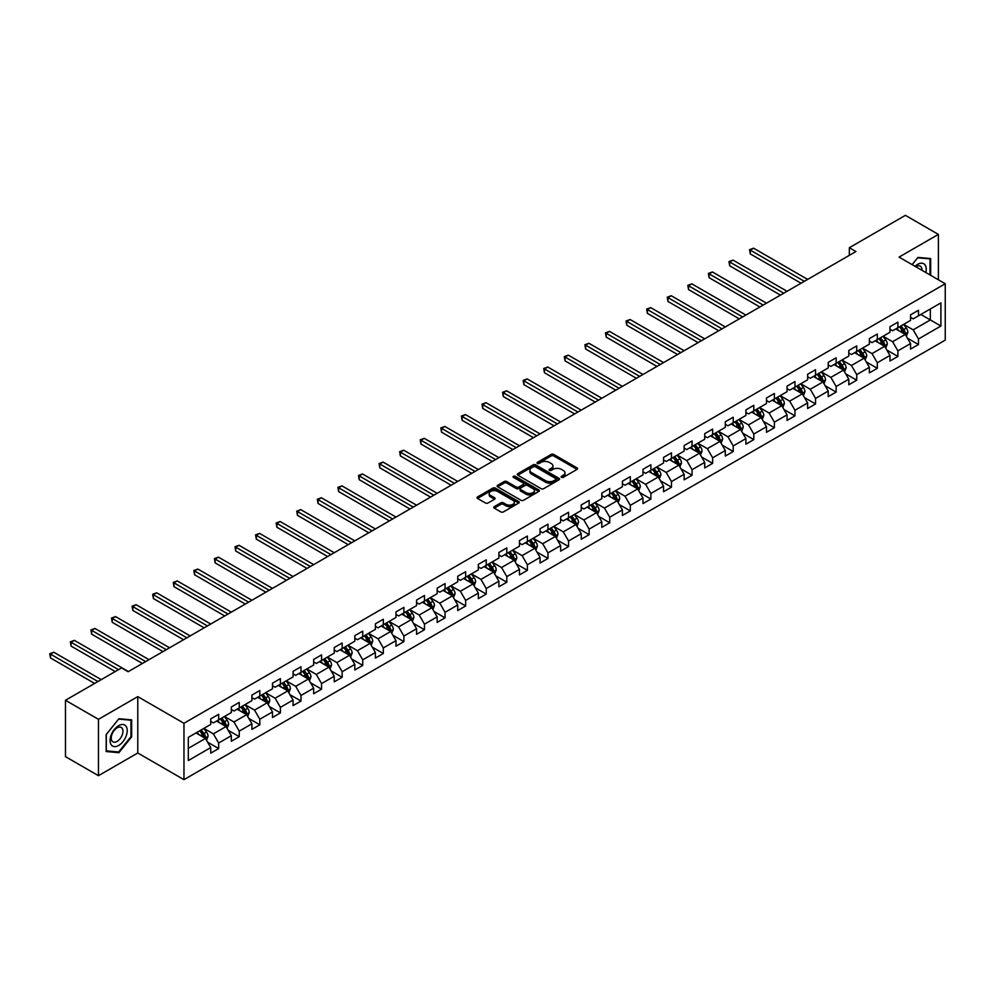 <?xml version="1.0" encoding="UTF-8"?>
<svg xmlns="http://www.w3.org/2000/svg" width="995" height="995" viewBox="0 0 995 995"><rect width="100%" height="100%" fill="white"/><g stroke="black" fill="none" stroke-linecap="round" stroke-linejoin="round"><path stroke-width="1.49" d="M561.478 477.339A1.281 0.746 0 0 0 563.282 477.339L577.05 469.391A1.828 1.057 0 0 0 577.585 468.645A1.828 1.057 0 0 0 577.05 467.899L553.742 454.441A1.828 1.057 0 0 0 551.143 454.441L537.387 462.376A1.281 0.746 0 0 0 539.203 463.434L540.981 462.401A5.858 3.383 0 0 1 549.265 462.401L551.218 463.521A5.858 3.383 0 0 1 552.934 465.909A5.858 3.383 0 0 1 551.218 468.309L549.427 469.329A1.281 0.746 0 0 0 551.242 470.386L553.021 469.354A5.858 3.383 0 0 1 561.317 469.354L563.257 470.473A5.858 3.383 0 0 1 564.973 472.874A5.858 3.383 0 0 1 563.257 475.262L561.478 476.294A1.281 0.746 0 0 0 561.478 477.339L561.478 476.294M494.291 506.629A1.828 1.057 0 0 0 493.756 507.375A1.828 1.057 0 0 0 494.291 508.122L500.833 511.903A1.828 1.057 0 0 0 503.42 511.903L518.706 503.072A1.828 1.057 0 0 0 519.241 502.326A1.828 1.057 0 0 0 518.706 501.579L495.398 488.122A1.828 1.057 0 0 0 492.799 488.122L477.525 496.94A1.828 1.057 0 0 0 476.991 497.687A1.828 1.057 0 0 0 477.525 498.445L485.423 502.997A1.828 1.057 0 0 0 488.01 502.997L494.552 499.229A1.828 1.057 0 0 0 495.087 498.483A1.828 1.057 0 0 0 494.552 497.724L490.635 495.473A4.9 2.823 0 0 1 489.204 493.47A4.9 2.823 0 0 1 492.226 490.858A4.9 2.823 0 0 1 497.562 491.468L512.91 500.323A4.9 2.823 0 0 1 514.34 502.326A4.9 2.823 0 0 1 511.318 504.938A4.9 2.823 0 0 1 505.982 504.328L503.42 502.848A1.828 1.057 0 0 0 500.833 502.848L494.291 506.629L494.291 508.122M137.783 696.624L98.468 719.323L65.471 700.281L65.471 756.648L98.468 775.69L137.783 752.991L183.963 779.657L183.963 723.278L137.783 696.624L137.783 752.991M938.385 279.794L938.385 234.397L899.07 257.096L945.25 283.749L183.963 723.278M938.385 234.397L905.4 215.343L849.332 247.718L849.332 255.342M65.471 700.281L121.552 667.906L128.144 671.712L855.924 251.536L849.332 247.718M541.106 488.644A1.828 1.057 0 0 0 543.705 488.644L558.979 479.826A1.828 1.057 0 0 0 559.513 479.08A1.828 1.057 0 0 0 558.979 478.321L535.671 464.864A1.828 1.057 0 0 0 533.084 464.864L517.798 473.695A1.828 1.057 0 0 0 517.263 474.441A1.828 1.057 0 0 0 517.798 475.187L541.106 488.644M513.843 477.612A1.281 0.746 0 0 1 515.149 477.799L515.149 476.269L538.842 489.95A1.828 1.057 0 0 1 539.377 490.697A1.828 1.057 0 0 1 538.842 491.443L523.557 500.274A1.828 1.057 0 0 1 520.97 500.274L497.662 486.816L504.204 483.06L504.204 481.543L497.662 485.311A1.828 1.057 0 0 0 497.127 486.07A1.828 1.057 0 0 0 497.662 486.816L497.662 485.311M504.204 483.06A1.828 1.057 0 0 1 506.791 483.06L506.791 481.543A1.828 1.057 0 0 0 504.204 481.543M506.791 481.543L516.243 487.003A1.828 1.057 0 0 0 518.83 487.003L523.171 484.49A1.828 1.057 0 0 0 523.706 483.744A1.828 1.057 0 0 0 523.171 482.998L513.333 477.314A1.281 0.746 0 0 1 515.149 476.269M183.963 779.657L945.25 340.128L945.25 283.749M207.644 742.208L218.664 748.576L218.664 743.016L231.325 735.703L231.325 741.263L239.248 736.686L239.248 731.126L251.909 723.813L251.909 729.372L259.819 724.808L259.819 719.248L272.493 711.935L272.493 717.494L280.403 712.918L280.403 707.358L293.077 700.045L293.077 705.604L300.987 701.04L300.987 695.48L313.661 688.167L313.661 693.726L321.572 689.149L321.572 683.59L334.233 676.277L334.233 681.849L342.156 677.272L342.156 671.712L354.817 664.399L354.817 669.958L362.74 665.394L362.74 659.834L375.401 652.521L375.401 658.081L383.324 653.504L383.324 647.944L395.985 640.631L395.985 646.19L403.908 641.626L403.908 636.066L416.569 628.753L416.569 634.312L424.479 629.736L424.479 624.176L437.153 616.863L437.153 622.422L445.063 617.858L445.063 612.298L457.737 604.985L457.737 610.544L465.648 605.967L465.648 600.408L478.321 593.095L478.321 598.654L486.232 594.09L486.232 588.53L498.893 581.217L498.893 586.776L506.816 582.212L506.816 576.64L519.477 569.339L519.477 574.899L527.4 570.322L527.4 564.762L540.061 557.449L540.061 563.008L547.984 558.444L547.984 552.884L560.645 545.571L560.645 551.13L568.568 546.553L568.568 540.994L581.229 533.681L581.229 539.24L589.139 534.676L589.139 529.116L601.813 521.803L601.813 527.362L609.724 522.785L609.724 517.226L622.397 509.913L622.397 515.472L630.308 510.908L630.308 505.348L642.981 498.035L642.981 503.594L650.892 499.03L650.892 493.458L663.553 486.145L663.553 491.717L671.476 487.14L671.476 481.58L684.137 474.267L684.137 479.826L692.06 475.262L692.06 469.702L704.721 462.389L704.721 467.948L712.644 463.371L712.644 457.812L725.305 450.499L725.305 456.058L733.228 451.494L733.228 445.934L745.889 438.621L745.889 444.18L753.8 439.603L753.8 434.044L766.473 426.731L766.473 432.29L774.384 427.726L774.384 422.166L787.057 414.853L787.057 420.412L794.968 415.835L794.968 410.276L807.641 402.963L807.641 408.522L815.552 403.958L815.552 398.398L828.226 391.085L828.226 396.644L836.136 392.08L836.136 386.508L848.797 379.207L848.797 384.767L856.72 380.19L856.72 374.63L869.381 367.317L869.381 372.876L877.304 368.312L877.304 362.752L889.965 355.439L889.965 360.998L897.888 356.421L897.888 350.862L910.549 343.549L910.549 349.108L918.472 344.544L918.472 338.984L940.897 326.037L940.897 302.878L930.337 308.972L930.337 319.942L940.897 326.037M218.664 748.576L210.741 753.14L210.741 747.581L188.316 760.528L188.316 737.37L210.741 724.422L210.741 718.863L218.664 714.298L218.664 719.858L231.325 712.544L231.325 706.985L239.248 702.408L239.248 707.967L251.909 700.654L251.909 695.095L259.819 690.53L259.819 696.09L272.493 688.776L272.493 683.217L280.403 678.64L280.403 684.199L293.077 676.886L293.077 671.326L300.987 666.762L300.987 672.321L313.661 665.008L313.661 659.449L321.572 654.872L321.572 660.431L334.233 653.13L334.233 647.558L342.156 642.994L342.156 648.553L354.817 641.24L354.817 635.681L362.74 631.116L362.74 636.676L375.401 629.362L375.401 623.803L383.324 619.226L383.324 624.785L395.985 617.472L395.985 611.913L403.908 607.348L403.908 612.908L416.569 605.594L416.569 600.035L424.479 595.458L424.479 601.017L437.153 593.704L437.153 588.144L445.063 583.58L445.063 589.139L457.737 581.826L457.737 576.267L465.648 571.69L465.648 577.249L478.321 569.936L478.321 564.376L486.232 559.812L486.232 565.371L498.893 558.058L498.893 552.499L506.816 547.922L506.816 553.494L519.477 546.18L519.477 540.608L527.4 536.044L527.4 541.603L540.061 534.29L540.061 528.731L547.984 524.166L547.984 529.726L560.645 522.412L560.645 516.853L568.568 512.276L568.568 517.835L581.229 510.522L581.229 504.962L589.139 500.398L589.139 505.957L601.813 498.644L601.813 493.085L609.724 488.508L609.724 494.067L622.397 486.754L622.397 481.194L630.308 476.63L630.308 482.189L642.981 474.876L642.981 469.317L650.892 464.74L650.892 470.312L663.553 462.998L663.553 457.426L671.476 452.862L671.476 458.421L684.137 451.108L684.137 445.549L692.06 440.984L692.06 446.544L704.721 439.23L704.721 433.671L712.644 429.094L712.644 434.653L725.305 427.34L725.305 421.78L733.228 417.216L733.228 422.775L745.889 415.462L745.889 409.903L753.8 405.326L753.8 410.885L766.473 403.572L766.473 398.012L774.384 393.448L774.384 399.007L787.057 391.694L787.057 386.135L794.968 381.558L794.968 387.117L807.641 379.804L807.641 374.244L815.552 369.68L815.552 375.239L828.226 367.926L828.226 362.367L836.136 357.79L836.136 363.362L848.797 356.048L848.797 350.489L856.72 345.912L856.72 351.471L869.381 344.158L869.381 338.599L877.304 334.034L877.304 339.594L889.965 332.28L889.965 326.721L897.888 322.144L897.888 327.703L910.549 320.39L910.549 314.83L918.472 310.266L918.472 315.825L940.897 302.878M216.549 721.076L226.052 726.561L213.378 733.875L203.875 728.39M210.741 721.375L213.378 722.905L218.664 719.858M213.378 733.875L218.664 743.016M226.052 726.561L231.325 735.703M237.133 709.186L246.636 714.671L233.962 721.984L224.46 716.5M231.325 709.497L233.962 711.015L239.248 707.967M233.962 721.984L239.248 731.126M246.636 714.671L251.909 723.813M257.717 697.308L267.207 702.793L254.546 710.107L245.044 704.622M251.909 697.607L254.546 699.137L259.819 696.09M254.546 710.107L259.819 719.248M267.207 702.793L272.493 711.935M278.301 685.418L287.791 690.903L275.13 698.216L265.628 692.731M272.493 685.729L275.13 687.246L280.403 684.199M275.13 698.216L280.403 707.358M287.791 690.903L293.077 700.045M298.873 673.54L308.375 679.025L295.714 686.339L286.212 680.854M293.077 673.839L295.714 675.369L300.987 672.321M295.714 686.339L300.987 695.48M308.375 679.025L313.661 688.167M319.457 661.65L328.959 667.135L316.298 674.448L306.796 668.963M313.661 661.961L316.298 663.478L321.572 660.431M316.298 674.448L321.572 683.59M328.959 667.135L334.233 676.277M340.041 649.772L349.543 655.257L336.882 662.571L327.38 657.086M334.233 650.083L336.882 651.601L342.156 648.553M336.882 662.571L342.156 671.712M349.543 655.257L354.817 664.399M360.625 637.894L370.128 643.379L357.454 650.693L347.964 645.208M354.817 638.193L357.454 639.723L362.74 636.676M357.454 650.693L362.74 659.834M370.128 643.379L375.401 652.521M381.209 626.004L390.712 631.489L378.038 638.802L368.548 633.317M375.401 626.315L378.038 627.833L383.324 624.785M378.038 638.802L383.324 647.944M390.712 631.489L395.985 640.631M401.793 614.126L411.296 619.611L398.622 626.925L389.12 621.44M395.985 614.425L398.622 615.955L403.908 612.908M398.622 626.925L403.908 636.066M411.296 619.611L416.569 628.753M422.377 602.236L431.867 607.721L419.206 615.034L409.704 609.549M416.569 602.547L419.206 604.064L424.479 601.017M419.206 615.034L424.479 624.176M431.867 607.721L437.153 616.863M442.962 590.358L452.451 595.843L439.79 603.157L430.288 597.672M437.153 590.657L439.79 592.187L445.063 589.139M439.79 603.157L445.063 612.298M452.451 595.843L457.737 604.985M463.533 578.468L473.035 583.953L460.374 591.266L450.872 585.781M457.737 578.779L460.374 580.296L465.648 577.249M460.374 591.266L465.648 600.408M473.035 583.953L478.321 593.095M484.117 566.59L493.619 572.075L480.958 579.388L471.456 573.904M478.321 566.889L480.958 568.419L486.232 565.371M480.958 579.388L486.232 588.53M493.619 572.075L498.893 581.217M504.701 554.712L514.204 560.197L501.542 567.511L492.04 562.026M498.893 555.011L501.542 556.541L506.816 553.494M501.542 567.511L506.816 576.64M514.204 560.197L519.477 569.339M525.285 542.822L534.788 548.307L522.114 555.62L512.624 550.135M519.477 543.133L522.114 544.651L527.4 541.603M522.114 555.62L527.4 564.762M534.788 548.307L540.061 557.449M545.869 530.944L555.372 536.429L542.698 543.743L533.208 538.258M540.061 531.243L542.698 532.773L547.984 529.726M542.698 543.743L547.984 552.884M555.372 536.429L560.645 545.571M566.453 519.054L575.956 524.539L563.282 531.852L553.78 526.367M560.645 519.365L563.282 520.882L568.568 517.835M563.282 531.852L568.568 540.994M575.956 524.539L581.229 533.681M587.038 507.176L596.54 512.661L583.866 519.975L574.364 514.49M581.229 507.475L583.866 509.005L589.139 505.957M583.866 519.975L589.139 529.116M596.54 512.661L601.813 521.803M607.622 495.286L617.111 500.771L604.45 508.084L594.948 502.599M601.813 495.597L604.45 497.114L609.724 494.067M604.45 508.084L609.724 517.226M617.111 500.771L622.397 509.913M628.193 483.408L637.696 488.893L625.034 496.206L615.532 490.722M622.397 483.707L625.034 485.237L630.308 482.189M625.034 496.206L630.308 505.348M637.696 488.893L642.981 498.035M648.777 471.53L658.28 477.003L645.618 484.316L636.116 478.831M642.981 471.829L645.618 473.346L650.892 470.312M645.618 484.316L650.892 493.458M658.28 477.003L663.553 486.145M669.361 459.64L678.864 465.125L666.202 472.438L656.7 466.953M663.553 459.951L666.202 461.469L671.476 458.421M666.202 472.438L671.476 481.58M678.864 465.125L684.137 474.267M689.945 447.762L699.448 453.247L686.786 460.561L677.284 455.076M684.137 448.061L686.786 449.591L692.06 446.544M686.786 460.561L692.06 469.702M699.448 453.247L704.721 462.389M710.529 435.872L720.032 441.357L707.358 448.67L697.868 443.185M704.721 436.183L707.358 437.7L712.644 434.653M707.358 448.67L712.644 457.812M720.032 441.357L725.305 450.499M731.114 423.994L740.616 429.479L727.942 436.793L718.44 431.308M725.305 424.293L727.942 425.823L733.228 422.775M727.942 436.793L733.228 445.934M740.616 429.479L745.889 438.621M751.698 412.104L761.2 417.589L748.526 424.902L739.024 419.417M745.889 412.415L748.526 413.932L753.8 410.885M748.526 424.902L753.8 434.044M761.2 417.589L766.473 426.731M772.282 400.226L781.771 405.711L769.11 413.024L759.608 407.54M766.473 400.525L769.11 402.055L774.384 399.007M769.11 413.024L774.384 422.166M781.771 405.711L787.057 414.853M792.866 388.336L802.356 393.821L789.694 401.134L780.192 395.649M787.057 388.647L789.694 390.164L794.968 387.117M789.694 401.134L794.968 410.276M802.356 393.821L807.641 402.963M813.437 376.458L822.94 381.943L810.278 389.256L800.776 383.772M807.641 376.769L810.278 378.287L815.552 375.239M810.278 389.256L815.552 398.398M822.94 381.943L828.226 391.085M834.021 364.58L843.524 370.065L830.862 377.379L821.36 371.894M828.226 364.879L830.862 366.409L836.136 363.362M830.862 377.379L836.136 386.508M843.524 370.065L848.797 379.207M854.605 352.69L864.108 358.175L851.446 365.488L841.944 360.003M848.797 353.001L851.446 354.519L856.72 351.471M851.446 365.488L856.72 374.63M864.108 358.175L869.381 367.317M875.19 340.812L884.692 346.297L872.018 353.611L862.528 348.126M869.381 341.111L872.018 342.641L877.304 339.594M872.018 353.611L877.304 362.752M884.692 346.297L889.965 355.439M895.774 328.922L905.276 334.407L892.602 341.72L883.112 336.235M889.965 329.233L892.602 330.75L897.888 327.703M892.602 341.72L897.888 350.862M905.276 334.407L910.549 343.549M920.835 314.457L930.337 319.942L913.186 329.842L903.684 324.358M910.549 317.343L913.186 318.873L918.472 315.825M913.186 329.842L918.472 338.984M98.468 719.323L98.468 775.69M188.316 748.339L205.467 738.439L195.965 732.954M205.467 738.439L210.741 747.581M907.452 338.176L918.472 344.544M886.868 350.066L897.888 356.421M866.284 361.944L877.304 368.312M845.7 373.834L856.72 380.19M825.116 385.712L836.136 392.08M804.532 397.602L815.552 403.958M783.948 409.48L794.968 415.835M763.376 421.358L774.384 427.726M742.792 433.248L753.8 439.603M722.208 445.126L733.228 451.494M701.624 457.016L712.644 463.371M681.04 468.894L692.06 475.262M660.456 480.784L671.476 487.14M639.872 492.662L650.892 499.03M619.288 504.552L630.308 510.908M598.716 516.43L609.724 522.785M578.132 528.308L589.139 534.676M557.548 540.198L568.568 546.553M536.964 552.076L547.984 558.444M516.38 563.966L527.4 570.322M495.796 575.844L506.816 582.212M475.212 587.734L486.232 594.09M454.628 599.612L465.648 605.967M434.056 611.49L445.063 617.858M413.472 623.38L424.479 629.736M392.888 635.258L403.908 641.626M372.304 647.148L383.324 653.504M351.72 659.026L362.74 665.394M331.136 670.916L342.156 677.272M310.552 682.794L321.572 689.149M289.968 694.684L300.987 701.04M269.384 706.562L280.403 712.918M248.812 718.44L259.819 724.808M228.228 730.33L239.248 736.686M930.673 275.341L930.673 258.551L917.937 257.406L912.129 264.633M106.179 751.536L118.915 752.68L131.651 736.835L131.651 719.858L118.915 718.726L106.179 734.559L106.179 751.536M130.979 736.449L131.651 736.835M117.572 751.897L118.915 752.68M561.988 477.513L563.257 476.779A5.858 3.383 0 0 0 564.973 474.391L564.973 472.874M552.934 465.909L552.934 467.439A5.858 3.383 0 0 1 551.218 469.827L549.949 470.56M577.05 467.899L577.05 469.391L553.742 455.959A1.828 1.057 0 0 0 551.143 455.959L537.897 463.608M558.954 479.839L535.671 466.394A1.828 1.057 0 0 0 533.084 466.394L517.823 475.2M555.745 479.602A1.281 0.746 0 0 0 555.745 478.545L535.285 466.742A1.281 0.746 0 0 0 533.469 466.742L531.591 467.824A5.858 3.383 0 0 0 529.875 470.212A5.858 3.383 0 0 0 531.591 472.6L545.583 480.685A5.858 3.383 0 0 0 553.867 480.685L555.745 479.602L555.745 481.12A1.281 0.746 0 0 0 556.118 480.597L556.118 479.08M529.875 470.212L529.875 471.742A5.858 3.383 0 0 0 531.591 474.13L531.591 472.6M555.745 481.12L553.867 482.202A5.858 3.383 0 0 1 545.583 482.202L531.591 474.13M506.791 483.06L516.243 488.52A1.828 1.057 0 0 0 518.83 488.52L523.171 486.02A1.828 1.057 0 0 0 523.706 485.274L523.706 483.744M515.149 477.799L538.817 491.468M526.056 492.662A4.9 2.823 0 0 0 531.392 493.271A4.9 2.823 0 0 0 534.414 490.659A4.9 2.823 0 0 0 532.984 488.669L527.574 485.548A1.828 1.057 0 0 0 524.987 485.548L520.646 488.047A1.828 1.057 0 0 0 520.111 488.794A1.828 1.057 0 0 0 520.646 489.54L526.056 492.662L526.056 494.192A4.9 2.823 0 0 0 531.392 494.801A4.9 2.823 0 0 0 534.414 492.189L534.414 490.659M520.111 488.794L520.111 490.324A1.828 1.057 0 0 0 520.646 491.07L520.646 489.54M526.056 494.192L520.646 491.07M514.34 502.326L514.34 503.856A4.9 2.823 0 0 1 511.318 506.467A4.9 2.823 0 0 1 505.982 505.846L503.42 504.378A1.828 1.057 0 0 0 500.833 504.378L494.316 508.134M489.204 493.47L489.204 494.988A4.9 2.823 0 0 0 490.635 496.99L490.635 495.473M494.527 499.241L490.635 496.99M518.706 501.579L518.706 503.072L495.398 489.639A1.828 1.057 0 0 0 492.799 489.639L477.55 498.458L477.525 496.94M906.321 336.21L907.888 332.268A4.95 2.861 -120 0 0 906.308 328.051L903.584 324.42M898.833 330.688L896.98 328.226M807.641 279.408L753.576 248.203L750.28 250.106L750.28 253.912L801.037 283.227M899.492 326.783L902.216 330.415A4.95 2.861 60 0 1 903.634 333.387L905.214 332.467A4.95 2.861 -120 0 0 903.796 329.494L901.072 325.862M899.841 326.584L902.863 330.614A2.525 1.455 60 0 1 903.311 331.372L905.214 332.467M750.28 253.912L749.558 249.683L804.333 281.311M749.558 249.683L753.576 248.203M929.193 258.414L930.014 258.887L930.014 274.956M912.154 264.645L917.676 257.78L930.014 258.887M925.835 272.543A12.127 7.002 120 0 0 923.733 263.725A12.127 7.002 120 0 0 915.052 266.324M921.979 270.317A8.308 4.788 120 0 0 920.263 266.138A8.308 4.788 120 0 0 915.798 266.747M118.654 745.454A12.127 7.002 120 0 0 127.223 730.591A12.127 7.002 120 0 0 118.654 725.641A12.127 7.002 120 0 0 110.072 740.491A12.127 7.002 120 0 0 118.654 745.454M117.087 741.424A8.308 4.788 120 0 0 122.509 734.111A8.308 4.788 120 0 0 121.241 727.457A8.308 4.788 120 0 0 117.087 727.867A8.308 4.788 120 0 0 111.664 735.181A8.308 4.788 120 0 0 112.932 741.835A8.308 4.788 120 0 0 117.087 741.424M106.316 734.447L118.654 719.099L130.979 720.193L130.979 736.648L118.654 751.996L106.316 750.889L106.291 734.434M130.171 719.721L130.979 720.193M885.737 348.101L887.304 344.146A4.95 2.861 -120 0 0 885.724 339.929L883 336.298M878.249 342.578L876.408 340.103M787.057 291.299L733.004 260.093L729.696 261.996L729.696 265.802L780.453 295.105M878.908 338.661L881.632 342.292A4.95 2.861 60 0 1 883.05 345.265L884.63 344.357A4.95 2.861 -120 0 0 883.212 341.385L880.488 337.753M879.257 338.462L882.279 342.491A2.525 1.455 60 0 1 882.739 343.263L884.63 344.357M729.696 265.802L728.974 261.573L783.761 293.202M728.974 261.573L733.004 260.093M865.152 359.979L866.72 356.023A4.95 2.861 -120 0 0 865.14 351.82L862.416 348.188M857.665 354.456L855.824 351.994M766.473 303.176L712.42 271.971L709.112 273.874L709.112 277.68L759.869 306.982M858.324 350.538L861.048 354.183A4.95 2.861 60 0 1 862.466 357.155L864.046 356.235A4.95 2.861 -120 0 0 862.64 353.262L859.916 349.631M858.673 350.339L861.695 354.382A2.525 1.455 60 0 1 862.155 355.14L864.046 356.235M709.112 277.68L708.39 273.451L763.177 305.079M708.39 273.451L712.42 271.971M844.568 371.869L846.136 367.914A4.95 2.861 -120 0 0 844.556 363.697L841.832 360.066M837.093 366.347L835.24 363.871M745.889 315.067L691.836 283.849L688.54 285.752L688.54 289.57L739.297 318.873M837.74 362.429L840.464 366.06A4.95 2.861 60 0 1 841.882 369.033L843.461 368.125A4.95 2.861 -120 0 0 842.056 365.153L839.332 361.508M838.088 362.23L841.111 366.26A2.525 1.455 60 0 1 841.571 367.031L843.461 368.125M688.54 289.57L687.806 285.341L742.593 316.97M687.806 285.341L691.836 283.849M823.984 383.747L825.551 379.791A4.95 2.861 -120 0 0 823.972 375.588L821.248 371.943M816.509 378.224L814.656 375.762M725.305 326.945L671.252 295.739L667.956 297.642L667.956 301.448L718.713 330.75M817.169 374.307L819.88 377.951A4.95 2.861 60 0 1 821.298 380.923L822.89 380.003A4.95 2.861 -120 0 0 821.472 377.03L818.748 373.399M817.504 374.108L820.527 378.15A2.525 1.455 60 0 1 820.987 378.908L822.89 380.003M667.956 301.448L667.222 297.219L722.009 328.847M667.222 297.219L671.252 295.739M803.4 395.637L804.967 391.682A4.95 2.861 -120 0 0 803.388 387.465L800.664 383.834M795.925 390.115L794.072 387.64M704.721 338.822L650.668 307.617L647.372 309.52L647.372 313.338L698.129 342.641M796.585 386.197L799.308 389.829A4.95 2.861 60 0 1 800.714 392.801L802.306 391.893A4.95 2.861 -120 0 0 800.888 388.921L798.164 385.276M796.92 385.998L799.943 390.028A2.525 1.455 60 0 1 800.403 390.799L802.306 391.893M647.372 313.338L646.65 309.109L701.425 340.738M646.65 309.109L650.668 307.617M782.816 407.515L784.383 403.56A4.95 2.861 -120 0 0 782.816 399.356L780.092 395.712M775.341 401.992L773.488 399.53M684.137 350.713L630.084 319.507L626.788 321.41L626.788 325.216L677.545 354.519M776 398.075L778.724 401.706A4.95 2.861 60 0 1 780.142 404.691L781.722 403.771A4.95 2.861 -120 0 0 780.304 400.798L777.58 397.167M776.336 397.876L779.359 401.905A2.525 1.455 60 0 1 779.819 402.676L781.722 403.771M626.788 325.216L626.066 320.987L680.841 352.616M626.066 320.987L630.084 319.507M762.232 419.392L763.812 415.45A4.95 2.861 -120 0 0 762.232 411.233L759.508 407.602M754.757 413.883L752.904 411.408M663.553 362.59L609.5 331.385L606.204 333.288L606.204 337.094L656.961 366.409M755.416 409.965L758.14 413.597A4.95 2.861 60 0 1 759.558 416.569L761.138 415.661A4.95 2.861 -120 0 0 759.72 412.676L756.996 409.044M755.765 409.766L758.775 413.796A2.525 1.455 60 0 1 759.235 414.554L761.138 415.661M606.204 337.094L605.482 332.877L660.257 364.493M605.482 332.877L609.5 331.385M741.648 431.283L743.228 427.328A4.95 2.861 -120 0 0 741.648 423.111L738.924 419.48M734.173 425.76L732.32 423.285M642.981 374.481L588.916 343.275L585.62 345.178L585.62 348.984L636.377 378.287M734.832 421.843L737.556 425.474A4.95 2.861 60 0 1 738.974 428.447L740.554 427.539A4.95 2.861 -120 0 0 739.136 424.566L736.412 420.935M735.181 421.644L738.203 425.673A2.525 1.455 60 0 1 738.651 426.445L740.554 427.539M585.62 348.984L584.898 344.755L639.673 376.384M584.898 344.755L588.916 343.275M721.076 443.161L722.644 439.205A4.95 2.861 -120 0 0 721.064 435.002L718.34 431.37M713.589 437.638L711.748 435.176M622.397 386.358L568.344 355.153L565.036 357.056L565.036 360.862L615.793 390.164M714.248 433.733L716.972 437.365A4.95 2.861 60 0 1 718.39 440.337L719.97 439.417A4.95 2.861 -120 0 0 718.552 436.444L715.828 432.813M714.597 433.534L717.619 437.564A2.525 1.455 60 0 1 718.079 438.322L719.97 439.417M565.036 360.862L564.314 356.633L619.089 388.261M564.314 356.633L568.344 355.153M700.492 455.051L702.06 451.096A4.95 2.861 -120 0 0 700.48 446.879L697.756 443.248M693.005 449.529L691.164 447.053M601.813 398.249L547.76 367.031L544.452 368.946L544.452 372.752L595.209 402.055M693.664 445.611L696.388 449.242A4.95 2.861 60 0 1 697.806 452.215L699.385 451.307A4.95 2.861 -120 0 0 697.968 448.335L695.256 444.69M694.012 445.412L697.035 449.441A2.525 1.455 60 0 1 697.495 450.213L699.385 451.307M544.452 372.752L543.73 368.523L598.517 400.152M543.73 368.523L547.76 367.031M679.908 466.929L681.475 462.974A4.95 2.861 -120 0 0 679.896 458.77L677.172 455.138M672.433 461.406L670.58 458.944M581.229 410.127L527.176 378.921L523.88 380.824L523.88 384.63L574.637 413.932M673.08 457.489L675.804 461.133A4.95 2.861 60 0 1 677.222 464.105L678.801 463.185A4.95 2.861 -120 0 0 677.396 460.212L674.672 456.581M673.428 457.29L676.451 461.332A2.525 1.455 60 0 1 676.911 462.09L678.801 463.185M523.88 384.63L523.146 380.401L577.933 412.029M523.146 380.401L527.176 378.921M659.324 478.819L660.891 474.864A4.95 2.861 -120 0 0 659.312 470.647L656.588 467.016M651.849 473.297L649.996 470.822M560.645 422.017L506.592 390.799L503.296 392.702L503.296 396.52L554.053 425.823M652.496 469.379L655.22 473.011A4.95 2.861 60 0 1 656.638 475.983L658.23 475.075A4.95 2.861 -120 0 0 656.812 472.103L654.088 468.458M652.844 469.18L655.867 473.21A2.525 1.455 60 0 1 656.327 473.981L658.23 475.075M503.296 396.52L502.562 392.291L557.349 423.92M502.562 392.291L506.592 390.799M638.74 490.697L640.307 486.742A4.95 2.861 -120 0 0 638.728 482.538L636.004 478.894M631.265 485.174L629.412 482.712M540.061 433.895L486.008 402.689L482.712 404.592L482.712 408.398L533.469 437.7M631.924 481.257L634.648 484.901A4.95 2.861 60 0 1 636.054 487.873L637.646 486.953A4.95 2.861 -120 0 0 636.228 483.98L633.504 480.349M632.26 481.058L635.283 485.087A2.525 1.455 60 0 1 635.743 485.858L637.646 486.953M482.712 408.398L481.978 404.169L536.765 435.798M481.978 404.169L486.008 402.689M618.156 502.587L619.723 498.632A4.95 2.861 -120 0 0 618.156 494.415L615.432 490.784M610.681 497.065L608.828 494.59M519.477 445.772L465.424 414.567L462.128 416.47L462.128 420.288L512.885 449.591M611.34 493.147L614.064 496.779A4.95 2.861 60 0 1 615.47 499.751L617.062 498.843A4.95 2.861 -120 0 0 615.644 495.858L612.92 492.226M611.676 492.948L614.699 496.978A2.525 1.455 60 0 1 615.159 497.736L617.062 498.843M462.128 420.288L461.406 416.059L516.181 447.688M461.406 416.059L465.424 414.567M597.572 514.465L599.152 510.51A4.95 2.861 -120 0 0 597.572 506.306L594.848 502.662M590.097 508.942L588.244 506.467M498.893 457.663L444.84 426.457L441.544 428.36L441.544 432.166L492.301 461.469M590.756 505.025L593.48 508.656A4.95 2.861 60 0 1 594.898 511.641L596.478 510.721A4.95 2.861 -120 0 0 595.06 507.748L592.336 504.117M591.105 504.826L594.115 508.855A2.525 1.455 60 0 1 594.575 509.627L596.478 510.721M441.544 432.166L440.822 427.937L495.597 459.566M440.822 427.937L444.84 426.457M576.988 526.343L578.568 522.387A4.95 2.861 -120 0 0 576.988 518.184L574.264 514.552M569.513 520.82L567.66 518.358M478.321 469.54L424.256 438.335L420.96 440.238L420.96 444.044L471.717 473.346M570.172 516.915L572.896 520.547A4.95 2.861 60 0 1 574.314 523.519L575.894 522.599A4.95 2.861 -120 0 0 574.476 519.626L571.752 515.995M570.521 516.716L573.543 520.746A2.525 1.455 60 0 1 573.991 521.504L575.894 522.599M420.96 444.044L420.238 439.815L475.013 471.443M420.238 439.815L424.256 438.335M556.416 538.233L557.984 534.278A4.95 2.861 -120 0 0 556.404 530.061L553.68 526.43M548.929 532.711L547.088 530.236M457.737 481.431L403.684 450.213L400.376 452.128L400.376 455.934L451.133 485.237M549.588 528.793L552.312 532.424A4.95 2.861 60 0 1 553.73 535.397L555.309 534.489A4.95 2.861 -120 0 0 553.892 531.517L551.168 527.872M549.937 528.594L552.959 532.623A2.525 1.455 60 0 1 553.407 533.395L555.309 534.489M400.376 455.934L399.654 451.705L454.429 483.334M399.654 451.705L403.684 450.213M535.832 550.111L537.399 546.155A4.95 2.861 -120 0 0 535.82 541.952L533.096 538.32M528.345 544.588L526.504 542.126M437.153 493.309L383.1 462.103L379.791 464.006L379.791 467.812L430.549 497.114M529.004 540.671L531.728 544.315A4.95 2.861 60 0 1 533.146 547.287L534.725 546.367A4.95 2.861 -120 0 0 533.308 543.394L530.596 539.763M529.352 540.472L532.375 544.514A2.525 1.455 60 0 1 532.835 545.272L534.725 546.367M379.791 467.812L379.07 463.583L433.857 495.212M379.07 463.583L383.1 462.103M515.248 562.001L516.815 558.046A4.95 2.861 -120 0 0 515.236 553.829L512.512 550.198M507.761 556.479L505.92 554.004M416.569 505.199L362.516 473.981L359.22 475.884L359.22 479.702L409.965 509.005M508.42 552.561L511.144 556.193A4.95 2.861 60 0 1 512.562 559.165L514.141 558.257A4.95 2.861 -120 0 0 512.736 555.285L510.012 551.64M508.768 552.362L511.791 556.392A2.525 1.455 60 0 1 512.251 557.163L514.141 558.257M359.22 479.702L358.486 475.473L413.273 507.102M358.486 475.473L362.516 473.981M494.664 573.879L496.231 569.924A4.95 2.861 -120 0 0 494.652 565.72L491.928 562.076M487.189 568.356L485.336 565.894M395.985 517.077L341.932 485.871L338.636 487.774L338.636 491.58L389.393 520.882M487.836 564.439L490.56 568.083A4.95 2.861 60 0 1 491.978 571.055L493.557 570.135A4.95 2.861 -120 0 0 492.152 567.162L489.428 563.531M488.184 564.24L491.207 568.282A2.525 1.455 60 0 1 491.667 569.04L493.557 570.135M338.636 491.58L337.902 487.351L392.689 518.98M337.902 487.351L341.932 485.871M474.08 585.769L475.647 581.814A4.95 2.861 -120 0 0 474.068 577.597L471.344 573.966M466.605 580.247L464.752 577.772M375.401 528.954L321.348 497.749L318.052 499.652L318.052 503.47L368.809 532.773M467.264 576.329L469.988 579.961A4.95 2.861 60 0 1 471.394 582.933L472.986 582.025A4.95 2.861 -120 0 0 471.568 579.053L468.844 575.408M467.6 576.13L470.623 580.16A2.525 1.455 60 0 1 471.083 580.931L472.986 582.025M318.052 503.47L317.318 499.241L372.105 530.87M317.318 499.241L321.348 497.749M453.496 597.647L455.063 593.692A4.95 2.861 -120 0 0 453.484 589.488L450.772 585.844M446.021 592.124L444.168 589.662M354.817 540.845L300.764 509.639L297.468 511.542L297.468 515.348L348.225 544.651M446.68 588.207L449.404 591.838A4.95 2.861 60 0 1 450.81 594.823L452.402 593.903A4.95 2.861 -120 0 0 450.984 590.93L448.26 587.299M447.016 588.008L450.038 592.037A2.525 1.455 60 0 1 450.499 592.809L452.402 593.903M297.468 515.348L296.746 511.119L351.521 542.748M296.746 511.119L300.764 509.639M432.912 609.525L434.479 605.582A4.95 2.861 -120 0 0 432.912 601.366L430.188 597.734M425.437 604.015L423.584 601.54M334.233 552.722L280.18 521.517L276.884 523.42L276.884 527.226L327.641 556.541M426.096 600.097L428.82 603.729A4.95 2.861 60 0 1 430.238 606.701L431.818 605.793A4.95 2.861 -120 0 0 430.4 602.808L427.676 599.177M426.445 599.898L429.454 603.928A2.525 1.455 60 0 1 429.915 604.686L431.818 605.793M276.884 527.226L276.162 523.009L330.937 554.625M276.162 523.009L280.18 521.517M412.328 621.415L413.908 617.46A4.95 2.861 -120 0 0 412.328 613.243L409.604 609.612M404.853 615.893L403 613.417M313.649 564.613L259.595 533.407L256.3 535.31L256.3 539.116L307.057 568.419M405.512 611.975L408.236 615.606A4.95 2.861 60 0 1 409.654 618.579L411.233 617.671A4.95 2.861 -120 0 0 409.816 614.699L407.092 611.067M405.86 611.776L408.883 615.805A2.525 1.455 60 0 1 409.331 616.577L411.233 617.671M256.3 539.116L255.578 534.887L310.353 566.516M255.578 534.887L259.595 533.407M391.756 633.293L393.323 629.337A4.95 2.861 -120 0 0 391.744 625.134L389.02 621.502M384.269 627.77L382.416 625.308M293.077 576.491L239.011 545.285L235.715 547.188L235.715 550.994L286.473 580.296M384.928 623.853L387.652 627.497A4.95 2.861 60 0 1 389.07 630.469L390.649 629.549A4.95 2.861 -120 0 0 389.232 626.576L386.508 622.945M385.276 623.654L388.299 627.696A2.525 1.455 60 0 1 388.746 628.454L390.649 629.549M235.715 550.994L234.994 546.765L289.769 578.394M234.994 546.765L239.011 545.285M371.172 645.183L372.739 641.228A4.95 2.861 -120 0 0 371.16 637.011L368.436 633.38M363.685 639.661L361.844 637.186M272.493 588.381L218.44 557.163L215.131 559.078L215.131 562.884L265.889 592.187M364.344 635.743L367.068 639.375A4.95 2.861 60 0 1 368.486 642.347L370.065 641.439A4.95 2.861 -120 0 0 368.647 638.467L365.924 634.822M364.692 635.544L367.715 639.574A2.525 1.455 60 0 1 368.175 640.345L370.065 641.439M215.131 562.884L214.41 558.655L269.197 590.284M214.41 558.655L218.44 557.163M350.588 657.061L352.155 653.106A4.95 2.861 -120 0 0 350.576 648.902L347.852 645.257M343.101 651.538L341.26 649.076M251.909 600.259L197.856 569.053L194.56 570.956L194.56 574.762L245.305 604.064M343.76 647.621L346.484 651.265A4.95 2.861 60 0 1 347.902 654.237L349.481 653.317A4.95 2.861 -120 0 0 348.076 650.344L345.352 646.713M344.108 647.422L347.131 651.464A2.525 1.455 60 0 1 347.591 652.222L349.481 653.317M194.56 574.762L193.826 570.533L248.613 602.162M193.826 570.533L197.856 569.053M330.004 668.951L331.571 664.996A4.95 2.861 -120 0 0 329.992 660.779L327.268 657.148M322.529 663.429L320.676 660.954M231.325 612.136L177.272 580.931L173.976 582.834L173.976 586.652L224.733 615.955M323.176 659.511L325.9 663.143A4.95 2.861 60 0 1 327.318 666.115L328.897 665.207A4.95 2.861 -120 0 0 327.492 662.235L324.768 658.59M323.524 659.312L326.547 663.342A2.525 1.455 60 0 1 327.007 664.113L328.897 665.207M173.976 586.652L173.242 582.423L228.029 614.052M173.242 582.423L177.272 580.931M309.42 680.829L310.987 676.874A4.95 2.861 -120 0 0 309.408 672.67L306.684 669.026M301.945 675.307L300.092 672.844M210.741 624.027L156.688 592.821L153.392 594.724L153.392 598.53L204.149 627.833M302.604 671.389L305.316 675.02A4.95 2.861 60 0 1 306.734 678.005L308.326 677.085A4.95 2.861 -120 0 0 306.908 674.112L304.184 670.481M302.94 671.19L305.962 675.219A2.525 1.455 60 0 1 306.423 675.991L308.326 677.085M153.392 598.53L152.658 594.301L207.445 625.93M152.658 594.301L156.688 592.821M288.836 692.719L290.403 688.764A4.95 2.861 -120 0 0 288.824 684.548L286.1 680.916M281.361 687.197L279.508 684.722M190.157 635.904L136.104 604.699L132.808 606.602L132.808 610.42L183.565 639.723M282.02 683.279L284.744 686.911A4.95 2.861 60 0 1 286.15 689.883L287.742 688.975A4.95 2.861 -120 0 0 286.324 685.99L283.6 682.359M282.356 683.08L285.378 687.11A2.525 1.455 60 0 1 285.839 687.868L287.742 688.975M132.808 610.42L132.086 606.191L186.861 637.807M132.086 606.191L136.104 604.699M268.252 704.597L269.819 700.642A4.95 2.861 -120 0 0 268.252 696.438L265.528 692.794M260.777 699.075L258.924 696.6M169.573 647.795L115.519 616.589L112.224 618.492L112.224 622.298L162.981 651.601M261.436 695.157L264.16 698.788A4.95 2.861 60 0 1 265.578 701.761L267.157 700.853A4.95 2.861 -120 0 0 265.74 697.881L263.016 694.249M261.772 694.958L264.794 698.987A2.525 1.455 60 0 1 265.255 699.759L267.157 700.853M112.224 622.298L111.502 618.069L166.277 649.698M111.502 618.069L115.519 616.589M247.668 716.475L249.248 712.519A4.95 2.861 -120 0 0 247.668 708.316L244.944 704.684M240.193 710.952L238.34 708.49M148.989 659.673L94.935 628.467L91.639 630.37L91.639 634.176L142.397 663.478M240.852 707.047L243.576 710.679A4.95 2.861 60 0 1 244.994 713.651L246.573 712.731A4.95 2.861 -120 0 0 245.156 709.758L242.432 706.127M241.2 706.848L244.21 710.878A2.525 1.455 60 0 1 244.67 711.636L246.573 712.731M91.639 634.176L90.918 629.947L145.693 661.575M90.918 629.947L94.935 628.467M227.084 728.365L228.663 724.41A4.95 2.861 -120 0 0 227.084 720.193L224.36 716.562M219.609 722.843L217.756 720.368M128.417 671.563L74.351 640.345L71.055 642.26L71.055 646.066L115.221 671.563M220.268 718.925L222.992 722.557A4.95 2.861 60 0 1 224.41 725.529L225.989 724.621A4.95 2.861 -120 0 0 224.571 721.649L221.848 718.004M220.616 718.726L223.639 722.756A2.525 1.455 60 0 1 224.086 723.527L225.989 724.621M71.055 646.066L70.334 641.837L118.517 669.66M70.334 641.837L74.351 640.345M206.512 740.243L208.079 736.288A4.95 2.861 -120 0 0 206.5 732.084L203.776 728.452M199.025 734.72L197.184 732.258M101.229 679.635L53.78 652.235L50.471 654.138L50.471 657.944L94.637 683.441M199.684 730.803L202.408 734.447A4.95 2.861 60 0 1 203.826 737.419L205.405 736.499A4.95 2.861 -120 0 0 203.987 733.526L201.264 729.895M200.032 730.604L203.055 734.646A2.525 1.455 60 0 1 203.515 735.404L205.405 736.499M50.471 657.944L49.75 653.715L97.933 681.538M49.75 653.715L53.78 652.235M563.257 476.779L563.257 475.262M549.427 470.386L549.427 469.329M551.218 469.827L551.218 468.309M537.387 463.434L537.387 462.376M551.143 455.959L551.143 454.441M553.742 455.959L553.742 454.441M517.798 475.187L517.798 473.695M533.084 466.394L533.084 464.864M535.671 466.394L535.671 464.864M558.979 479.826L558.979 478.321M545.583 482.202L545.583 480.685M553.867 482.202L553.867 480.685M516.243 488.52L516.243 487.003M518.83 488.52L518.83 487.003M523.171 486.02L523.171 484.49M538.842 491.443L538.842 489.95M500.833 504.378L500.833 502.848M503.42 504.378L503.42 502.848M505.982 505.846L505.982 504.328M494.552 499.229L494.552 497.724M492.799 489.639L492.799 488.122M495.398 489.639L495.398 488.122M904.778 334.133L907.85 332.355M903.796 329.494L906.308 328.051M900.288 331.534L902.216 330.415M884.207 346.011L887.266 344.245M883.212 341.385L885.724 339.929M879.704 343.412L881.632 342.292M863.623 357.889L866.682 356.123M862.64 353.262L865.14 351.82M859.12 355.29L861.048 354.183M843.039 369.779L846.098 368.013M842.056 365.153L844.556 363.697M838.536 367.18L840.464 366.06M822.455 381.657L825.527 379.891M821.472 377.03L823.972 375.588M817.952 379.058L819.88 377.951M801.87 393.547L804.943 391.769M800.888 388.921L803.388 387.465M797.368 390.948L799.308 389.829M781.286 405.425L784.358 403.659M780.304 400.798L782.816 399.356M776.784 402.826L778.724 401.706M760.702 417.315L763.774 415.537M759.72 412.676L762.232 411.233M756.2 414.716L758.14 413.597M740.118 429.193L743.19 427.427M739.136 424.566L741.648 423.111M735.616 426.594L737.556 425.474M719.547 441.083L722.606 439.305M718.552 436.444L721.064 435.002M715.044 438.484L716.972 437.365M698.963 452.961L702.022 451.195M697.968 448.335L700.48 446.879M694.46 450.362L696.388 449.242M678.379 464.839L681.438 463.073M677.396 460.212L679.896 458.77M673.876 462.24L675.804 461.133M657.794 476.729L660.867 474.951M656.812 472.103L659.312 470.647M653.292 474.13L655.22 473.011M637.21 488.607L640.282 486.841M636.228 483.98L638.728 482.538M632.708 486.008L634.648 484.901M616.626 500.497L619.698 498.719M615.644 495.858L618.156 494.415M612.124 497.898L614.064 496.779M596.042 512.375L599.114 510.609M595.06 507.748L597.572 506.306M591.54 509.776L593.48 508.656M575.458 524.265L578.53 522.487M574.476 519.626L576.988 518.184M570.956 521.666L572.896 520.547M554.887 536.143L557.946 534.377M553.892 531.517L556.404 530.061M550.384 533.544L552.312 532.424M534.303 548.021L537.362 546.255M533.308 543.394L535.82 541.952M529.8 545.422L531.728 544.315M513.718 559.911L516.778 558.133M512.736 555.285L515.236 553.829M509.216 557.312L511.144 556.193M493.134 571.789L496.206 570.023M492.152 567.162L494.652 565.72M488.632 569.19L490.56 568.083M472.55 583.679L475.622 581.901M471.568 579.053L474.068 577.597M468.048 581.08L469.988 579.961M451.966 595.557L455.038 593.791M450.984 590.93L453.484 589.488M447.464 592.958L449.404 591.838M431.382 607.447L434.454 605.669M430.4 602.808L432.912 601.366M426.88 604.848L428.82 603.729M410.798 619.325L413.87 617.559M409.816 614.699L412.328 613.243M406.296 616.726L408.236 615.606M390.214 631.216L393.286 629.437M389.232 626.576L391.744 625.134M385.724 628.616L387.652 627.497M369.642 643.093L372.702 641.327M368.647 638.467L371.16 637.011M365.14 640.494L367.068 639.375M349.058 654.971L352.118 653.205M348.076 650.344L350.576 648.902M344.556 652.372L346.484 651.265M328.474 666.861L331.534 665.083M327.492 662.235L329.992 660.779M323.972 664.262L325.9 663.143M307.89 678.739L310.962 676.973M306.908 674.112L309.408 672.67M303.388 676.14L305.316 675.02M287.306 690.629L290.378 688.851M286.324 685.99L288.824 684.548M282.804 688.03L284.744 686.911M266.722 702.507L269.794 700.741M265.74 697.881L268.252 696.438M262.22 699.908L264.16 698.788M246.138 714.398L249.21 712.619M245.156 709.758L247.668 708.316M241.636 711.798L243.576 710.679M225.554 726.275L228.626 724.509M224.571 721.649L227.084 720.193M221.052 723.676L222.992 722.557M204.982 738.153L208.042 736.387M203.987 733.526L206.5 732.084M200.48 735.554L202.408 734.447"/></g></svg>
